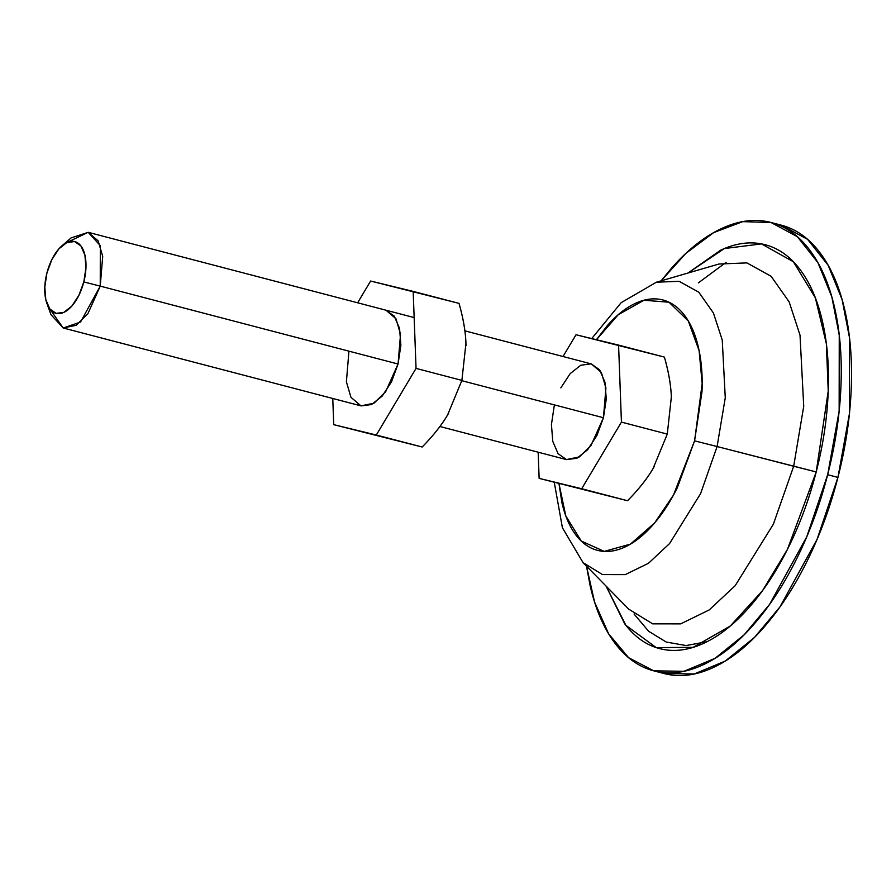 <?xml version="1.0" encoding="UTF-8"?>
<svg xmlns="http://www.w3.org/2000/svg" width="896" height="896" viewBox="0 0 896 896"><rect width="100%" height="100%" fill="white"/><g stroke="black" fill="none" stroke-linecap="round" stroke-linejoin="round"><path stroke-width="1.34" d="M46.894 303.386L51.005 314.72L63.269 327.992L80.517 322.078L100.24 286.126L398.059 364.011L100.24 286.126L87.853 313.779L76.194 325.304L63.134 327.958L49.202 308.078M439.925 426.507L566.35 459.57L579.41 456.915L591.069 445.379L603.456 417.726L461.81 380.688L603.456 417.726L605.92 387.946L601.373 372.49L591.36 363.922L464.901 330.848M83.821 281.938A37.072 18.984 104.7 0 1 66.573 310.822A37.072 18.984 104.7 0 1 48.126 306.23A37.072 18.984 104.7 0 1 46.928 272.966L51.856 259.56L58.845 248.886L66.83 242.558L74.592 241.539L80.954 245.997L84.93 255.237L85.938 267.859L83.821 281.938L78.882 295.344L71.893 306.018L63.907 312.346L56.157 313.365L49.795 308.907L45.808 299.667L44.8 287.045L46.928 272.966A37.072 18.984 104.7 0 1 64.378 243.947A37.072 18.984 104.7 0 1 83.821 281.938L100.24 286.126L83.821 281.938M667.285 434.101L652.949 468.787C646.699 479.282 638.232 489.933 627.536 500.73L539.134 478.374L581.694 488.734L621.432 422.106L618.576 345.106L576.016 334.746L563.035 356.507L576.016 334.746L664.406 357.09C668.584 371.594 670.902 384.877 671.35 396.962L667.285 434.101L621.432 422.106L618.576 345.106L664.406 357.09C668.584 371.784 670.902 385.067 671.35 396.962L667.285 434.101L652.949 468.787C646.8 479.114 638.322 489.765 627.536 500.73L581.694 488.734L621.432 422.106L667.285 434.101M651.392 471.341L654.158 466.715M671.418 399.437L671.216 394.206M66.259 242.838L88.144 232.31L98.157 240.878L102.715 256.346L100.24 286.126L100.318 245.661L88.211 232.333L71.086 237.922L61.958 245.795M538.16 452.189L539.134 478.374L627.536 500.73L539.134 478.374L538.16 452.189M560.84 387.89L570.158 373.654L580.798 365.221L591.147 363.866L599.626 369.802L604.934 382.122L606.278 398.955L603.456 417.726L596.87 435.59L587.552 449.826L576.912 458.27L566.563 459.614L558.085 453.69L552.776 441.358L551.432 424.536L554.254 405.754M707.134 641.648L686.123 645.557L666.221 642.04L648.603 631.232L634.099 614.062M827.658 474.723L806.781 536.726L769.619 604.33L744.162 634.805L714.974 658.381L683.939 671.294L653.733 670.835L628.622 657.686L608.608 633.774L594.597 602.101L586.51 566.171L590.094 585.514C595.493 609.179 603.803 628.432 615.003 643.261C626.203 658.09 639.453 667.363 654.741 671.082C670.029 674.811 686.19 672.694 703.248 664.742C720.294 656.79 736.926 643.608 753.144 625.195C769.35 606.782 783.922 584.539 796.824 558.466C809.738 532.392 820.019 504.482 827.658 474.723L837.928 477.4L827.658 474.723C835.296 444.954 839.72 415.621 840.93 386.702C842.139 357.784 840.045 331.486 834.635 307.81C829.226 284.133 820.915 264.88 809.715 250.051C798.515 235.222 785.277 225.949 769.989 222.23C754.701 218.512 738.528 220.618 721.482 228.57C704.424 236.522 687.792 249.704 671.586 268.117L661.114 280.84L685.866 253.389L713.619 232.635L742.739 221.637L770.986 222.488L797.317 236.667L817.914 262.64L831.813 296.822L839.25 335.138L839.149 411.074L827.658 474.723M653.733 670.835L664.003 673.512L694.21 673.982L725.245 661.069L754.432 637.482L779.89 607.018L817.051 539.414L837.928 477.4L849.419 413.75L849.52 337.826L842.083 299.51L828.184 265.328L807.587 239.355L781.256 225.165L770.986 222.488M688.005 273.022L724.349 248.55L761.522 243.902L793.386 261.755L815.36 297.875L826.358 343.728L828.24 391.048L816.211 471.934L793.688 466.245L803.723 406.291L800.016 335.126L789.152 301.885L771.131 276.293L746.883 262.898L718.962 264.018L746.883 262.898L771.131 276.293L789.152 301.885L800.016 335.126L803.723 406.291L793.688 466.245L717.102 446.533L700.582 493.64L669.547 543.592L648.435 563.304L625.251 574.616L602.526 574.582L583.05 562.643L602.526 574.582L625.251 574.616L648.435 563.304L669.547 543.592L700.582 493.64L717.102 446.533L694.579 440.843L673.467 495.085L654.606 522.962L630.459 544.118L604.251 551.398L581.258 541.05L565.813 515.962L558.958 483.56L561.926 502.701C564.95 515.917 569.587 526.669 575.837 534.946C582.098 543.222 589.49 548.408 598.024 550.48C606.57 552.563 615.597 551.376 625.117 546.941C634.637 542.506 643.922 535.136 652.971 524.854C662.032 514.584 670.163 502.163 677.365 487.603L694.579 440.843L717.102 446.533L725.267 397.813L722.243 339.998L713.418 312.984L698.779 292.186L679.078 281.299L656.387 282.218L679.078 281.299L698.779 292.186L713.418 312.984L722.243 339.998L725.267 397.813L717.102 446.533L816.211 471.934L787.427 549.416L762.586 590.565L730.318 625.99L693.112 647.36L656.242 647.606L625.901 625.341L606.11 586.141M628.701 609.146L652.669 623.84L680.646 623.874L709.173 609.963L735.168 585.704L773.349 524.227L793.688 466.245L773.349 524.227L735.168 585.704L709.173 609.963L680.646 623.874L652.669 623.84L628.701 609.146L583.05 562.643L562.408 527.766L554.277 482.339M596.434 339.718L618.251 314.709L643.933 300.25L668.976 302.21L688.274 320.925L699.115 350.627L702.173 383.678L694.579 440.843L701.994 391.698C702.666 375.547 701.49 360.864 698.477 347.637C695.453 334.421 690.816 323.669 684.566 315.392C678.306 307.115 670.914 301.941 662.379 299.858C653.845 297.786 644.818 298.962 635.298 303.397C625.778 307.843 616.493 315.202 607.432 325.483L596.411 339.707M606.088 586.118L624.669 623.75C634.749 637.112 646.688 645.467 660.453 648.816C674.229 652.165 688.789 650.261 704.155 643.104C719.51 635.936 734.485 624.064 749.09 607.477C763.694 590.89 776.821 570.853 788.446 547.378C800.072 523.891 809.334 498.747 816.211 471.934C823.099 445.122 827.086 418.701 828.173 392.65C829.259 366.598 827.366 342.91 822.494 321.586C817.634 300.261 810.152 282.912 800.061 269.562C789.97 256.2 778.042 247.856 764.266 244.496C750.49 241.147 735.93 243.051 720.574 250.219L687.971 273.034M663.768 673.456L665.011 673.77C680.299 677.488 696.461 675.382 713.518 667.43C730.565 659.478 747.197 646.296 763.414 627.883C779.621 609.47 794.192 587.227 807.094 561.154C820.008 535.08 830.278 507.17 837.928 477.4C845.566 447.642 849.99 418.309 851.2 389.379C852.41 360.461 850.304 334.163 844.906 310.486C839.496 286.821 831.186 267.568 819.986 252.739C808.786 237.91 795.547 228.637 780.259 224.918M698.365 282.878L726.074 262.371M461.888 380.386L447.552 415.072C441.314 425.566 432.835 436.218 422.139 447.014L333.738 424.659L422.139 447.014L376.309 435.019L416.046 368.39L461.888 380.386L447.552 415.072C441.403 425.398 432.936 436.05 422.139 447.014L333.738 424.659L376.309 435.019L416.046 368.39L413.179 291.39L459.021 303.374C463.187 318.069 465.506 331.352 465.954 343.246L461.888 380.386L416.046 368.39L413.179 291.39L370.619 281.03L357.638 302.792L370.619 281.03L459.021 303.374C463.187 317.878 465.506 331.162 465.954 343.246L461.888 380.386M385.963 310.206L395.976 318.774L400.534 334.23L398.059 364.011L385.672 391.664L374.024 403.189L360.954 405.854L350.941 397.286L346.394 381.819L348.869 352.038M332.763 398.474L333.738 424.659L332.763 398.474M448.762 413L445.995 417.626M465.819 340.491L466.021 345.722M361.166 405.899L371.515 404.555L382.166 396.11L391.485 381.875L398.059 364.011L400.893 345.24L399.549 328.406L394.229 316.086L385.75 310.15M63.134 327.958L360.954 405.854M88.144 232.31L414.154 317.576M591.73 338.565L621.163 302.669L656.387 282.218L718.962 264.018"/></g></svg>
